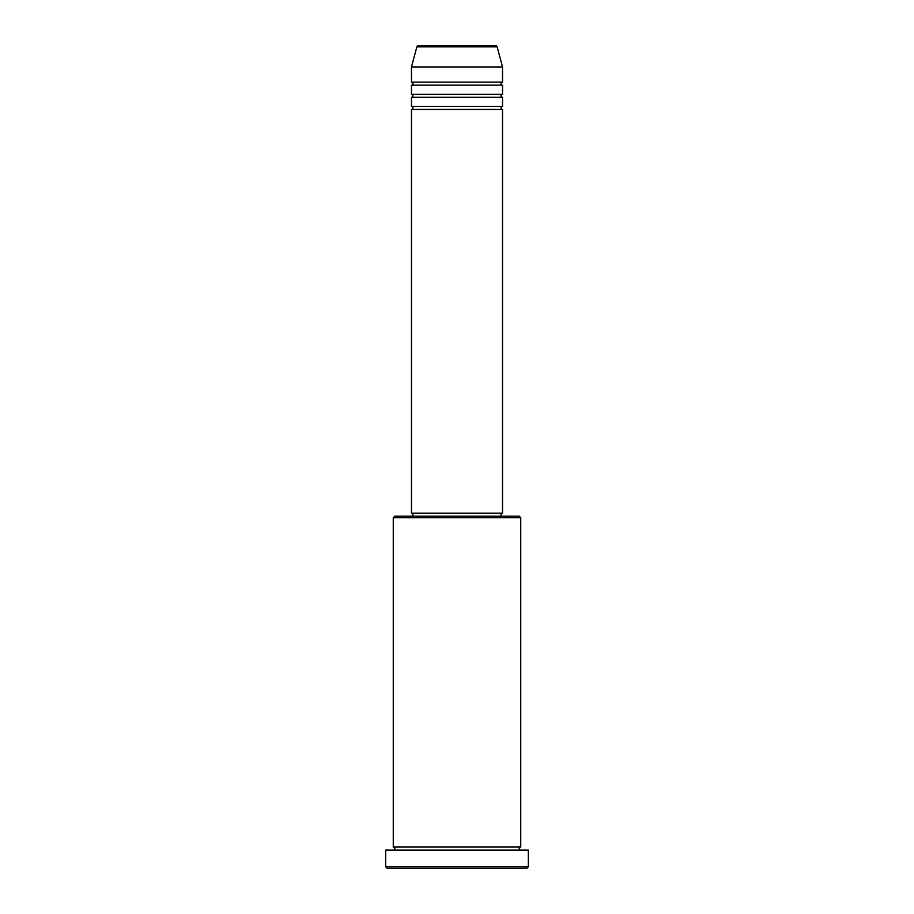 <?xml version="1.0" encoding="UTF-8"?>
<svg xmlns="http://www.w3.org/2000/svg" width="914" height="914" viewBox="0 0 914 914"><rect width="100%" height="100%" fill="white"/><g stroke="black" fill="none" stroke-linecap="round" stroke-linejoin="round"><path stroke-width="1.37" d="M497.136 46.82L416.864 46.82A1.52 1.52 0 0 1 418.326 45.7L495.674 45.7A1.52 1.52 0 0 1 497.136 46.82L502.529 66.951L411.471 66.951L411.471 82.123A1.52 1.52 0 0 1 412.991 83.642A1.52 1.52 0 0 1 411.471 85.162L411.471 94.268A1.52 1.52 0 0 1 412.991 95.787A1.52 1.52 0 0 1 411.471 97.307L411.471 106.412A1.52 1.52 0 0 1 412.991 107.921A1.52 1.52 0 0 1 411.471 109.44L411.471 513.154L502.529 513.154L502.529 109.44L411.471 109.44M502.529 66.951L502.529 82.123A1.52 1.52 0 0 0 501.009 83.642A1.52 1.52 0 0 0 502.529 85.162L502.529 94.268A1.52 1.52 0 0 0 501.009 95.787A1.52 1.52 0 0 0 502.529 97.307L502.529 106.412A1.52 1.52 0 0 0 501.009 107.921A1.52 1.52 0 0 0 502.529 109.44M393.26 517.712L394.779 516.193L519.221 516.193L520.74 517.712L393.26 517.712L393.26 847.05A1.52 1.52 0 0 1 394.779 848.569A1.52 1.52 0 0 1 393.26 850.089M526.818 868.3L387.182 868.3L385.662 866.78L528.338 866.78L526.818 868.3M520.74 517.712L520.74 847.05A1.52 1.52 0 0 0 519.221 848.569A1.52 1.52 0 0 0 520.74 850.089M502.529 97.307L411.471 97.307M502.529 106.412L411.471 106.412M412.991 513.154L412.991 516.193M501.009 513.154L501.009 516.193M520.74 847.05L393.26 847.05M528.338 866.78L528.338 850.089L385.662 850.089L385.662 866.78M416.864 46.82L411.471 66.951M502.529 82.123L411.471 82.123M502.529 85.162L411.471 85.162M502.529 94.268L411.471 94.268"/></g></svg>
